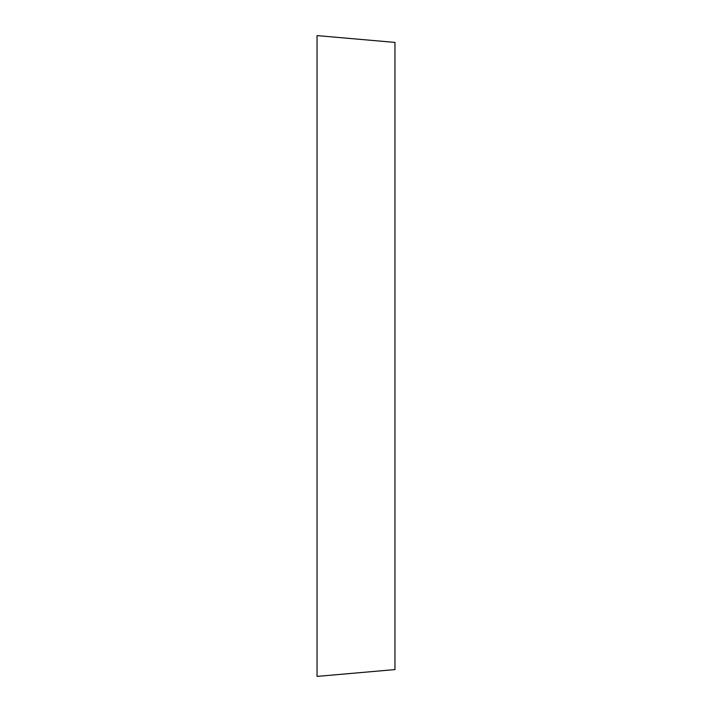<?xml version="1.0" encoding="UTF-8"?>
<svg xmlns="http://www.w3.org/2000/svg" width="712" height="712" viewBox="0 0 712 712"><rect width="100%" height="100%" fill="white"/><g stroke="black" fill="none" stroke-linecap="round" stroke-linejoin="round"><path stroke-width="1.07" d="M394.955 42.417L394.955 669.583L317.045 676.4L317.045 35.6L394.955 42.417"/></g></svg>
